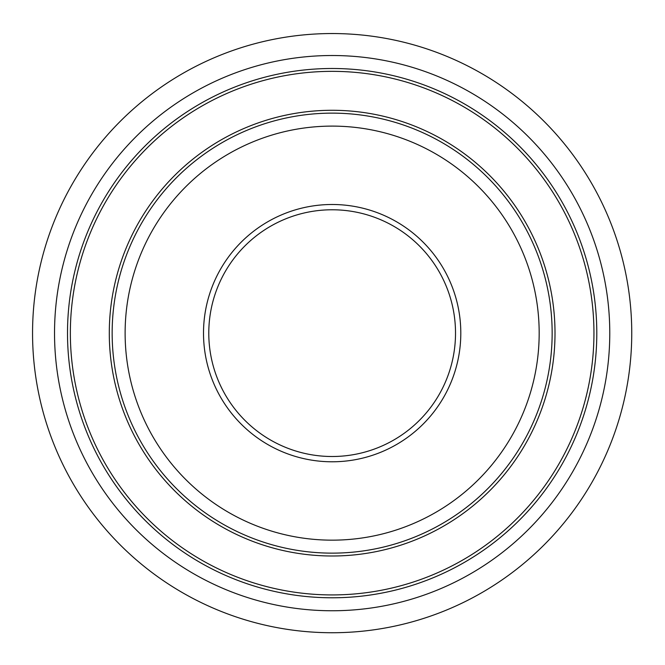 <?xml version="1.0" encoding="UTF-8"?>
<svg xmlns="http://www.w3.org/2000/svg" width="665" height="665" viewBox="0 0 665 665"><rect width="100%" height="100%" fill="white"/><g stroke="black" fill="none" stroke-linecap="round" stroke-linejoin="round"><path stroke-width="1" d="M332.151 33.541A299.599 299.599 0 0 0 72.693 482.94A299.599 299.599 0 0 0 591.609 482.94A299.599 299.599 0 0 0 332.151 33.541M332.151 209.774A123.366 123.366 0 0 0 208.785 333.14A123.366 123.366 0 0 0 332.151 456.506A123.366 123.366 0 0 0 455.517 333.14A123.366 123.366 0 0 0 332.151 209.774M54.53 333.14A277.621 277.621 0 0 0 470.961 573.562A277.621 277.621 0 0 0 470.961 92.709A277.621 277.621 0 0 0 54.53 333.14M67.506 333.14A264.645 264.645 0 0 1 332.151 68.495A264.645 264.645 0 0 1 596.796 333.14A264.645 264.645 0 0 1 332.151 597.785A264.645 264.645 0 0 1 67.506 333.14M593.945 333.14A261.794 261.794 0 0 0 332.151 71.346A261.794 261.794 0 0 0 70.357 333.14A261.794 261.794 0 0 0 332.151 594.926A261.794 261.794 0 0 0 593.945 333.14M539.174 333.14A207.023 207.023 0 0 1 228.635 512.424A207.023 207.023 0 0 1 228.635 153.848A207.023 207.023 0 0 1 539.174 333.14M552.149 333.14A219.999 219.999 0 0 0 332.151 113.133A219.999 219.999 0 0 0 112.152 333.14A219.999 219.999 0 0 0 332.151 553.139A219.999 219.999 0 0 0 552.149 333.14M332.151 110.282A222.858 222.858 0 0 0 109.293 333.14A222.858 222.858 0 0 0 332.151 555.998A222.858 222.858 0 0 0 555.009 333.14A222.858 222.858 0 0 0 332.151 110.282M460.803 333.14A128.653 128.653 0 0 0 267.829 221.728A128.653 128.653 0 0 0 267.829 444.553A128.653 128.653 0 0 0 460.803 333.14"/></g></svg>
